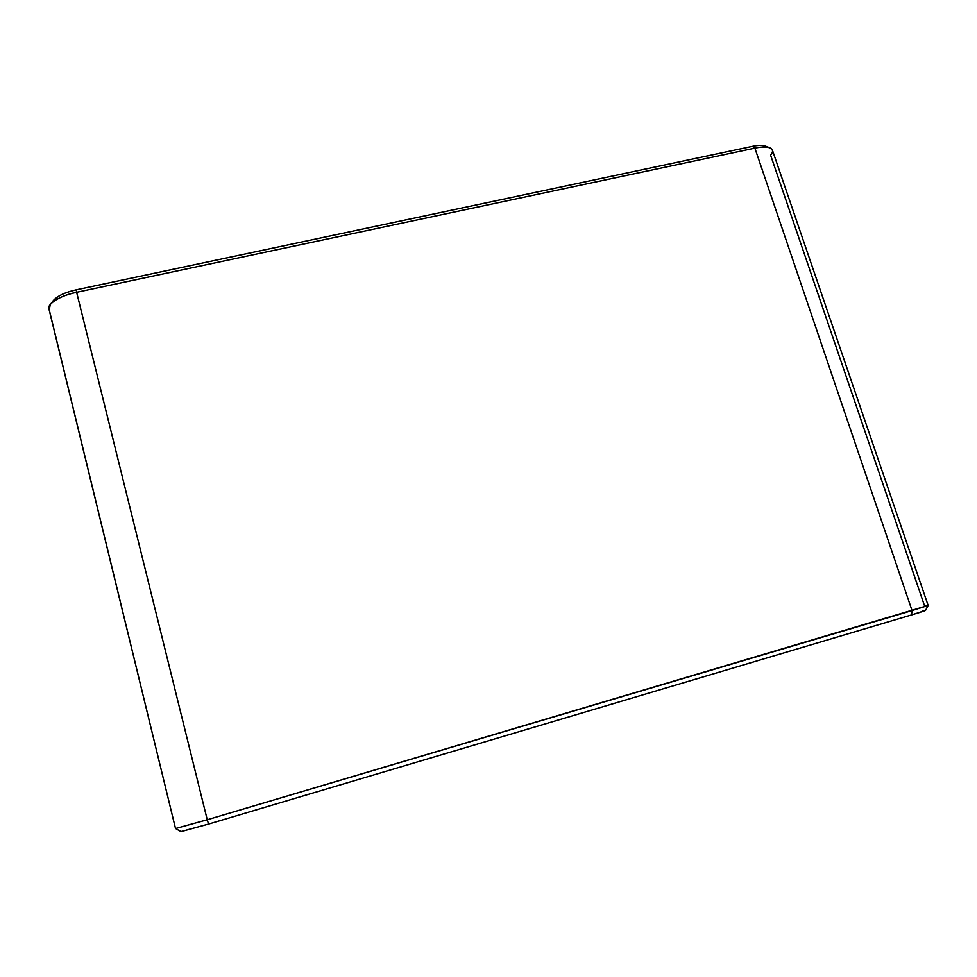 <?xml version="1.0" encoding="UTF-8"?>
<svg xmlns="http://www.w3.org/2000/svg" width="977" height="977" viewBox="0 0 977 977"><rect width="100%" height="100%" fill="white"/><g stroke="black" fill="none" stroke-linecap="round" stroke-linejoin="round"><path stroke-width="1.47" d="M922.483 611.065C928.321 609.685 924.669 610.979 911.517 614.936L208.553 824.075L207.246 819.752L175.53 828.545L49.229 309.758L50.303 304.494C55.408 299.096 64.177 295.03 76.633 292.294L207.246 819.752L912.042 610.576L754.879 148.113L76.633 292.294C61.392 295.115 46.517 304.018 48.96 309.013L175.518 828.545L207.246 819.752L76.633 292.294L754.879 148.113L912.042 610.576L928.15 605.471L207.246 819.752L208.553 824.075L181.099 831.561M52.404 302.345C55.298 296.984 63.236 292.819 76.23 289.827L752.375 146.342L754.879 148.113C761.205 146.745 766.188 146.623 769.803 147.747C773.137 149.359 773.405 151.826 770.609 155.16L924.669 606.216L928.15 605.471L772.367 150.006C770.377 146.758 764.539 146.123 754.879 148.113L752.375 146.342C759.581 144.816 764.454 145.072 767.006 147.112M769.803 147.747L765.309 146.049C762.158 145.06 757.847 145.158 752.375 146.342L76.23 289.827L76.633 292.294L76.23 289.827C65.483 292.172 57.899 295.701 53.479 300.391L50.303 304.494M175.53 828.545L181.05 831.635L208.553 824.075L911.517 614.936L912.042 610.576L911.517 614.936L925.475 610.466L928.15 605.471"/></g></svg>
